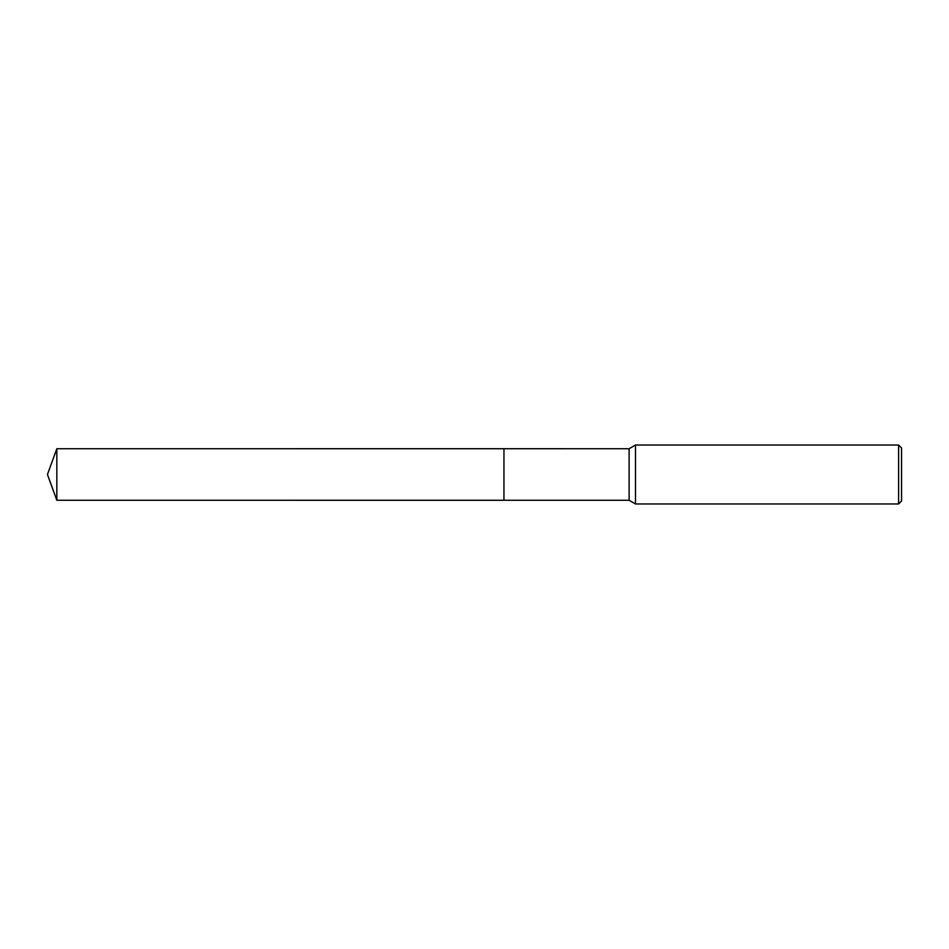 <?xml version="1.0" encoding="UTF-8"?>
<svg xmlns="http://www.w3.org/2000/svg" width="949" height="949" viewBox="0 0 949 949"><rect width="100%" height="100%" fill="white"/><g stroke="black" fill="none" stroke-linecap="round" stroke-linejoin="round"><path stroke-width="0.71" stroke-dasharray="4.75 3.56" d="M901.55 447.999L901.55 501.001M898.608 445.045L898.608 503.955M635.498 445.045L635.498 503.955M629.116 448.735L629.116 500.265M503.955 448.735L503.955 500.265M503.955 448.723L503.955 500.277L503.955 448.723M56.833 448.735L56.833 500.265"/><path stroke-width="1.42" d="M503.955 500.265L503.955 448.723L629.116 448.735L635.498 445.045L898.608 445.045L901.55 447.999L901.55 501.001L898.608 503.955L635.498 503.955L629.116 500.265L503.955 500.265L503.955 448.735M629.116 500.265L629.116 448.735M635.498 503.955L635.498 445.045M898.608 503.955L898.608 445.045M56.833 500.265L56.833 448.735L503.955 448.723L503.955 500.277L56.833 500.265L47.45 474.5L56.833 448.735"/></g></svg>
